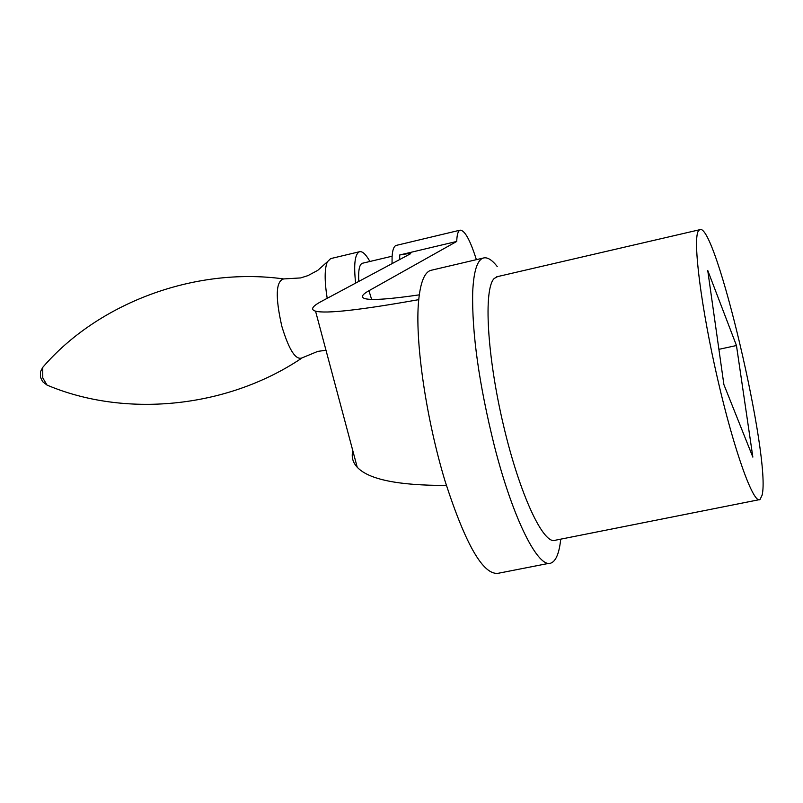 <?xml version="1.0" encoding="UTF-8"?>
<svg xmlns="http://www.w3.org/2000/svg" width="803" height="803" viewBox="0 0 803 803"><rect width="100%" height="100%" fill="white"/><g stroke="black" fill="none" stroke-linecap="round" stroke-linejoin="round"><path stroke-width="1.2" d="M330.675 258.606L327.353 261.808C324.492 268.664 324.442 280.839 327.192 298.304M369.902 261.477C365.897 254.31 362.424 251.058 359.483 251.73C354.896 253.919 353.601 264.378 355.619 283.118M362.524 263.233L362.304 263.284C359.353 264.498 358.188 270.541 358.8 281.411M392.055 263.635L392.085 256.789C392.496 249.984 393.851 246.19 396.15 245.427L396.401 245.367M419.276 294.852C390.368 299.077 372.401 300.372 365.375 298.746C360.507 297.471 361.701 294.791 368.948 290.716L456.736 241.442L399.723 254.973L410.745 253.216L410.353 253.848L321.481 301.366C312.186 306.314 310.209 309.577 315.549 311.152C325.797 313.913 360.186 310.088 418.714 299.66M456.736 241.442C456.937 234.637 458.061 230.873 460.109 230.16C464.726 230.17 470.156 240.007 476.38 259.67M560.735 539.154C559.289 552.695 556.178 560.594 551.43 562.843C538.773 570.01 513.137 519.611 494.387 446.016C479.03 384.085 471.803 332.743 472.696 292.011C473.65 271.555 477.133 260.242 483.135 258.084C487.16 256.84 491.858 259.66 497.248 266.556M431.793 270.129L430.559 270.42C423.924 272.729 419.839 284.101 418.313 304.558C415.452 345.129 426.584 420.039 444.972 480.816C465.61 544.856 483.426 575.661 498.422 573.242L549.001 563.325M497.679 276.573L494.226 278.46C483.366 288.789 487.019 355.769 503.451 425.229C519.742 494.799 543.882 546.181 555.676 540.158L758.855 499.767M698.249 231.164C692.678 240.448 701.22 308.051 717.711 379.407C734.133 450.844 753.525 504.605 760.009 499.536L762.067 495.24C771.472 459.748 715.041 219.089 699.554 229.758L698.249 231.164M446.388 485.434C398.328 485.534 368.607 479.471 357.225 467.246C352.768 462.408 351.292 456.907 352.818 450.744M736.461 345.521L752.853 457.118L723.894 384.597L707.724 270.39L736.461 345.521L718.906 349.335M43.181 366.871L42.73 367.383C96.802 304.337 193.021 266.445 283.68 278.932C275.8 281.11 275.188 296.909 281.843 326.329C289.09 350.269 295.916 360.748 302.34 357.767L317.647 351.443M47.006 385.069L42.549 381.606L40.411 377.059L40.562 371.568L42.73 367.383L42.78 377.892L47.006 385.069C123.803 417.701 225.854 408.928 301.225 358.499M371.618 299.409L368.948 290.716M399.723 254.973L399.653 259.57M325.988 350.249L317.978 351.363M327.353 261.808L317.767 270.35L307.92 275.63L300.623 277.928L283.68 278.932M359.483 251.73L330.384 258.676M392.115 256.207L362.304 263.284M396.15 245.427L460.109 230.16M357.225 467.246L315.549 311.152M430.559 270.42L483.135 258.084M496.655 276.814L699.554 229.758"/></g></svg>
